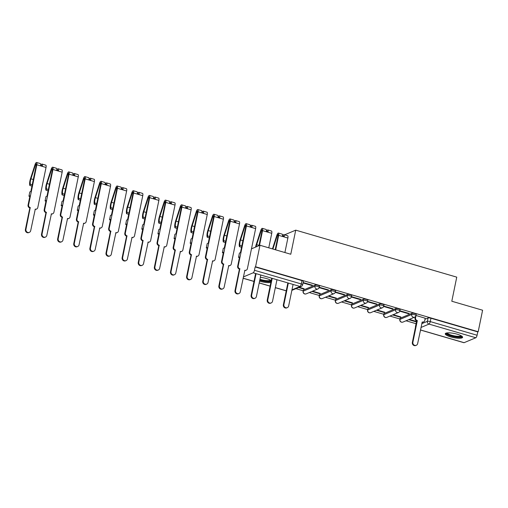 <?xml version="1.0" encoding="UTF-8"?>
<svg xmlns="http://www.w3.org/2000/svg" width="508" height="508" viewBox="0 0 508 508"><rect width="100%" height="100%" fill="white"/><g stroke="black" fill="none" stroke-linecap="round" stroke-linejoin="round"><path stroke-width="0.76" d="M319.488 286.112A2.273 0.54 -168.4 0 0 318.091 285.305A2.273 0.54 -168.4 0 0 315.195 285.051L314.954 286.239A2.273 0.54 11.6 0 1 317.849 286.493A2.273 0.54 11.6 0 1 319.246 287.299L319.488 286.112M335.61 290.817A2.273 0.54 -168.4 0 0 334.213 290.011A2.273 0.54 -168.4 0 0 331.318 289.757L331.076 290.944A2.273 0.54 11.6 0 1 333.972 291.198A2.273 0.54 11.6 0 1 335.369 292.005L335.61 290.817M351.733 295.516A2.273 0.54 -168.4 0 0 350.336 294.716A2.273 0.54 -168.4 0 0 347.44 294.462L347.199 295.65A2.273 0.54 11.6 0 1 350.095 295.904A2.273 0.54 11.6 0 1 351.492 296.71L351.733 295.516M367.855 300.222A2.273 0.54 -168.4 0 0 366.459 299.422A2.273 0.54 -168.4 0 0 363.563 299.161L363.322 300.355A2.273 0.54 11.6 0 1 366.217 300.609A2.273 0.54 11.6 0 1 367.614 301.409L367.855 300.222M383.978 304.927A2.273 0.54 -168.4 0 0 382.581 304.121A2.273 0.54 -168.4 0 0 379.692 303.867L379.444 305.054A2.273 0.54 11.6 0 1 382.34 305.314A2.273 0.54 11.6 0 1 383.737 306.114L383.978 304.927M400.101 309.632A2.273 0.54 -168.4 0 0 398.71 308.826A2.273 0.54 -168.4 0 0 395.815 308.572L395.567 309.759A2.273 0.54 11.6 0 1 398.462 310.02A2.273 0.54 11.6 0 1 399.86 310.82L400.101 309.632M416.223 314.338A2.273 0.54 -168.4 0 0 414.833 313.531A2.273 0.54 -168.4 0 0 411.937 313.277L411.69 314.465A2.273 0.54 11.6 0 1 414.585 314.719A2.273 0.54 11.6 0 1 415.982 315.525L416.223 314.338M450.704 336.899A8.852 2.095 -168.4 0 0 462.61 337.325A8.852 2.095 -168.4 0 0 457.162 334.188A8.852 2.095 -168.4 0 0 445.262 333.762A8.852 2.095 -168.4 0 0 450.704 336.899M259.575 281.127A8.852 2.095 -168.4 0 0 260.121 281.292A8.852 2.095 -168.4 0 0 270.866 282.461M271.247 280.575A8.852 2.095 -168.4 0 0 266.579 278.581A8.852 2.095 -168.4 0 0 260.35 277.349M295.942 288.658L303.193 290.773M309.289 292.551L319.316 295.478M325.412 297.256L335.439 300.184M341.535 301.962L351.561 304.889M357.657 306.667L367.684 309.594M373.78 311.372L383.807 314.293M389.909 316.078L399.929 318.999M406.032 320.783L416.052 323.704M259.975 245.262L255.562 266.764L478.187 331.724L482.6 310.223L451.803 301.238L456.749 277.139L295.726 230.156L290.779 254.248L259.975 245.262L251.473 248.837M243.351 276.936L253.194 272.796A2.273 0.718 -73.7 0 0 254.464 270.288L301.282 283.953A2.273 0.54 11.6 0 1 302.679 284.753L303.365 281.407A2.273 0.54 11.6 0 0 301.968 280.6L301.282 283.953A2.273 0.718 -73.7 0 1 300.012 286.461L253.194 272.796M255.562 266.764L255.149 266.941L254.464 270.288M416.344 322.904L415.658 326.257A2.273 0.54 11.6 0 0 415.5 326.403L416.185 323.05A2.273 0.54 11.6 0 1 416.344 322.904L416.363 322.897M424.993 319.272L428.06 317.983L427.368 321.329A2.273 0.54 11.6 0 1 430.263 321.589L477.082 335.248A2.273 0.718 106.3 0 1 475.812 337.757L464.096 342.678A2.273 0.718 106.3 0 1 463.906 342.697L420.434 330.016M477.082 335.248L477.774 331.895L478.187 331.724M425.209 318.224L415.995 315.474M392.557 314.96L400.285 317.214L400.368 316.801M400.285 317.214L400.907 316.954L393.179 314.7M399.758 311.169L408.565 313.741L408.648 313.322M408.565 313.741L409.181 313.474L399.872 310.769M376.434 310.255L384.162 312.515L384.245 312.096M384.162 312.515L384.785 312.249L377.05 309.994M383.635 306.464L392.443 309.035L392.525 308.616M392.443 309.035L393.059 308.775L383.75 306.064M360.312 305.556L368.04 307.81L368.122 307.391M368.04 307.81L368.656 307.55L360.928 305.295M367.513 301.758L376.32 304.33L376.403 303.911M376.32 304.33L376.936 304.07L367.627 301.358M344.189 300.85L351.917 303.105L352 302.685M351.917 303.105L352.533 302.844L344.805 300.59M351.39 297.053L360.191 299.625L360.28 299.206M360.191 299.625L360.813 299.364L351.498 296.653M328.06 296.145L335.794 298.399L335.877 297.98M335.794 298.399L336.41 298.139L328.682 295.885M335.267 292.348L344.068 294.919L344.157 294.5M344.068 294.919L344.691 294.659L335.375 291.948M311.937 291.44L319.665 293.694L319.754 293.275M319.665 293.694L320.288 293.434L312.56 291.179M319.145 287.649L327.946 290.214L328.035 289.801M327.946 290.214L328.568 289.954L319.253 287.242M298.59 287.547L303.543 288.989L303.632 288.576M303.543 288.989L304.165 288.728L299.212 287.287M303.047 282.95L311.823 285.509L311.912 285.096M311.823 285.509L312.445 285.248L303.13 282.543M303.479 289.973L303.238 291.16A2.273 0.54 11.6 0 0 303.079 291.306L303.327 290.119A2.273 0.54 -168.4 0 1 303.479 289.973L315.195 285.051M319.602 294.678L319.361 295.866A2.273 0.54 11.6 0 0 319.202 296.012L319.449 294.824A2.273 0.54 -168.4 0 1 319.602 294.678L331.318 289.757M335.725 299.383L335.483 300.571A2.273 0.54 11.6 0 0 335.324 300.717L335.572 299.529A2.273 0.54 -168.4 0 1 335.725 299.383L347.44 294.462M351.853 304.089L351.606 305.276A2.273 0.54 11.6 0 0 351.447 305.422L351.695 304.235A2.273 0.54 -168.4 0 1 351.853 304.089L363.563 299.161M367.976 308.794L367.728 309.982A2.273 0.54 11.6 0 0 367.57 310.128L367.817 308.94A2.273 0.54 -168.4 0 1 367.976 308.794L379.692 303.867M384.099 313.493L383.851 314.687A2.273 0.54 11.6 0 0 383.699 314.833L383.94 313.646A2.273 0.54 -168.4 0 1 384.099 313.493L395.815 308.572M400.221 318.199L399.974 319.392A2.273 0.54 11.6 0 0 399.821 319.538L400.063 318.345A2.273 0.54 -168.4 0 1 400.221 318.199L411.937 313.277M282.505 235.712L282.892 235.547M284.569 234.842L295.726 230.156M408.68 319.665L416.408 321.92L416.49 321.507M416.636 321.545L409.302 319.405M255.149 266.941L301.968 280.6M477.774 331.895L430.955 318.237A2.273 0.54 -168.4 0 0 428.06 317.983M416.02 315.474L415.55 317.767A2.273 2.083 67.2 0 0 417.176 320.535L416.636 320.758A2.273 2.083 -112.8 0 1 415.011 317.995L415.265 316.77M417.328 320.58L412.89 342.189A2.61 2.4 67.2 0 0 416.281 345.288A2.61 2.4 67.2 0 0 417.646 343.573L422.237 322.009A2.273 2.083 67.2 0 0 423.564 321.945L423.024 322.167A2.273 2.083 -112.8 0 1 422.015 322.301M416.281 345.288L415.741 345.516A2.61 2.4 -112.8 0 1 412.356 342.417L416.789 320.802M423.564 321.945A2.273 2.083 67.2 0 0 424.745 320.453L425.221 318.154M461.62 336.036A7.664 1.81 11.6 0 1 458.756 337.033A7.664 1.81 11.6 0 1 450.336 335.547A7.664 1.81 11.6 0 1 446.684 332.969M447.275 332.886A7.093 1.676 -168.4 0 0 451.352 335.14A7.093 1.676 -168.4 0 0 458.527 336.315A7.093 1.676 -168.4 0 0 461.105 335.725M445.58 333.343A8.801 2.083 -168.4 0 0 459.448 337.375A8.801 2.083 -168.4 0 0 462.483 336.817M271.037 280.422A7.664 1.81 11.6 0 1 268.173 281.419A7.664 1.81 11.6 0 1 259.817 279.959M259.956 279.267A7.093 1.676 -168.4 0 0 267.938 280.708A7.093 1.676 -168.4 0 0 270.523 280.118M259.759 280.251A8.801 2.083 -168.4 0 0 268.865 281.769A8.801 2.083 -168.4 0 0 271.043 281.565M288.322 283.051L283.909 304.552A2.61 2.4 67.2 0 0 287.299 307.651L286.76 307.88A2.61 2.4 -112.8 0 1 283.369 304.781L287.807 283.166M287.299 307.651A2.61 2.4 67.2 0 0 288.665 305.943L293.078 284.436M275.228 249.714L278.13 235.566A1.365 0.432 -73.7 0 0 278.016 234.467A1.365 0.432 -73.7 0 0 277.254 235.541L272.904 249.034M272.453 248.901L276.847 235.287A2.838 0.902 106.3 0 1 278.428 233.051A2.838 0.902 106.3 0 1 278.67 235.344L275.692 249.847M278.428 233.051L282.15 234.137A2.838 0.902 106.3 0 1 282.391 236.43L278.67 235.344M272.199 278.346L267.786 299.847A2.61 2.4 67.2 0 0 271.17 302.952L270.637 303.174A2.61 2.4 -112.8 0 1 267.246 300.076L271.685 278.467M282.956 236.595A1.365 0.432 106.3 0 1 283.496 236.068A1.365 0.432 106.3 0 1 283.667 236.798M282.473 236.449A2.838 0.902 106.3 0 1 283.909 234.652A2.838 0.902 106.3 0 1 284.15 236.938L282.391 236.43M283.909 234.652L287.63 235.737A2.838 0.902 106.3 0 1 287.871 238.023L284.893 252.533M271.17 302.952A2.61 2.4 67.2 0 0 272.536 301.238L276.955 279.73M258.966 245.688L262.007 230.861A1.365 0.432 -73.7 0 0 261.893 229.762A1.365 0.432 -73.7 0 0 261.131 230.835L256.661 244.691A5.334 1.689 -73.7 0 0 256.121 246.888M255.575 247.11A6.814 2.159 106.3 0 1 256.254 244.437L260.725 230.581A2.838 0.902 106.3 0 1 262.306 228.346A2.838 0.902 106.3 0 1 262.547 230.638L259.505 245.466M262.306 228.346L266.027 229.432A2.838 0.902 106.3 0 1 266.268 231.724L262.547 230.638M256.076 273.641L251.663 295.142A2.61 2.4 67.2 0 0 255.048 298.247L254.514 298.469A2.61 2.4 -112.8 0 1 251.123 295.37L255.562 273.761M266.833 231.889A1.365 0.432 106.3 0 1 267.373 231.362A1.365 0.432 106.3 0 1 267.545 232.093M266.351 231.75A2.838 0.902 106.3 0 1 267.786 229.946A2.838 0.902 106.3 0 1 268.027 232.232L266.268 231.724M267.786 229.946L271.507 231.032A2.838 0.902 106.3 0 1 271.748 233.318L268.77 247.828M255.048 298.247A2.61 2.4 67.2 0 0 256.413 296.532L260.833 275.025M239.973 268.827L239.281 269.011A2.273 2.083 -112.8 0 1 237.655 266.243L239.566 256.953L238.531 257.391L239.42 253.067L240.455 252.628L245.885 226.155A1.365 0.432 -73.7 0 0 245.77 225.057A1.365 0.432 -73.7 0 0 245.008 226.13L240.538 239.986A5.334 1.689 -73.7 0 0 239.998 245.396L239.439 246.64A6.814 2.159 106.3 0 1 240.132 239.732L244.602 225.876A2.838 0.902 106.3 0 1 246.183 223.641A2.838 0.902 106.3 0 1 246.424 225.933L238.195 266.021A2.273 2.083 67.2 0 0 239.82 268.783L235.541 290.443A2.61 2.4 67.2 0 0 238.925 293.541A2.61 2.4 67.2 0 0 240.29 291.827L244.881 270.262A2.273 2.083 67.2 0 0 247.396 268.707L255.626 228.619L246.424 225.933M239.42 257.651L238.531 257.391M241.827 245.929L239.998 245.396M241.554 247.256L239.439 246.64M246.183 223.641L249.904 224.726A2.838 0.902 106.3 0 1 250.146 227.019M246.209 270.192L245.669 270.421A2.273 2.083 -112.8 0 1 244.659 270.554M238.925 293.541L238.392 293.764A2.61 2.4 -112.8 0 1 235.001 290.665L239.433 269.056M250.711 227.184A1.365 0.432 106.3 0 1 251.25 226.657A1.365 0.432 106.3 0 1 251.422 227.387M250.228 227.044A2.838 0.902 106.3 0 1 251.663 225.241A2.838 0.902 106.3 0 1 251.904 227.533M251.663 225.241L255.384 226.327A2.838 0.902 106.3 0 1 255.626 228.619M223.85 264.122L223.158 264.306A2.273 2.083 -112.8 0 1 221.532 261.544L223.444 252.247L222.409 252.686L223.291 248.361L224.326 247.929L229.762 221.456A1.365 0.432 -73.7 0 0 229.648 220.358A1.365 0.432 -73.7 0 0 228.886 221.424L224.415 235.28A5.334 1.689 -73.7 0 0 223.876 240.697L223.317 241.935A6.814 2.159 106.3 0 1 224.009 235.026L228.479 221.171A2.838 0.902 106.3 0 1 230.061 218.935A2.838 0.902 106.3 0 1 230.302 221.228L222.072 261.315A2.273 2.083 67.2 0 0 223.698 264.077L219.418 285.737A2.61 2.4 67.2 0 0 222.802 288.836A2.61 2.4 67.2 0 0 224.168 287.122L228.759 265.557A2.273 2.083 67.2 0 0 231.273 264.001L239.503 223.914L230.302 221.228M223.298 252.946L222.409 252.686M225.704 241.23L223.876 240.697M225.431 242.551L223.317 241.935M230.061 218.935L233.782 220.021A2.838 0.902 106.3 0 1 234.023 222.314M230.086 265.487L229.546 265.716A2.273 2.083 -112.8 0 1 228.536 265.849M222.802 288.836L222.263 289.065A2.61 2.4 -112.8 0 1 218.878 285.96L223.31 264.351M234.588 222.479A1.365 0.432 106.3 0 1 235.128 221.952A1.365 0.432 106.3 0 1 235.299 222.688M234.105 222.339A2.838 0.902 106.3 0 1 235.541 220.536A2.838 0.902 106.3 0 1 235.782 222.828M235.541 220.536L239.262 221.621A2.838 0.902 106.3 0 1 239.503 223.914M207.728 259.423L207.035 259.601A2.273 2.083 -112.8 0 1 205.41 256.838L207.321 247.542L206.286 247.98L207.169 243.656L208.204 243.224L213.639 216.751A1.365 0.432 -73.7 0 0 213.525 215.652A1.365 0.432 -73.7 0 0 212.763 216.719L208.293 230.575A5.334 1.689 -73.7 0 0 207.753 235.991L207.194 237.23A6.814 2.159 106.3 0 1 207.88 230.321L212.35 216.465A2.838 0.902 106.3 0 1 213.938 214.236A2.838 0.902 106.3 0 1 214.179 216.522L205.95 256.61A2.273 2.083 67.2 0 0 207.575 259.372L203.295 281.032A2.61 2.4 67.2 0 0 206.68 284.131A2.61 2.4 67.2 0 0 208.045 282.416L212.636 260.852A2.273 2.083 67.2 0 0 215.151 259.296L223.374 219.208L214.179 216.522M207.175 248.241L206.286 247.98M209.582 236.525L207.753 235.991M209.309 237.846L207.194 237.23M213.938 214.236L217.659 215.322A2.838 0.902 106.3 0 1 217.9 217.608M213.963 260.782L213.424 261.01A2.273 2.083 -112.8 0 1 212.414 261.144M206.68 284.131L206.14 284.359A2.61 2.4 -112.8 0 1 202.756 281.254L207.188 259.645M218.465 217.773A1.365 0.432 106.3 0 1 219.005 217.246A1.365 0.432 106.3 0 1 219.177 217.983M217.983 217.634A2.838 0.902 106.3 0 1 219.418 215.83A2.838 0.902 106.3 0 1 219.659 218.123M219.418 215.83L223.139 216.916A2.838 0.902 106.3 0 1 223.374 219.208M191.605 254.718L190.913 254.895A2.273 2.083 -112.8 0 1 189.287 252.133L191.199 242.837L190.163 243.275L191.046 238.951L192.081 238.519L197.517 212.046A1.365 0.432 -73.7 0 0 197.402 210.947A1.365 0.432 -73.7 0 0 196.64 212.02L192.17 225.876A5.334 1.689 -73.7 0 0 191.63 231.286L191.071 232.524A6.814 2.159 106.3 0 1 191.757 225.615L196.228 211.76A2.838 0.902 106.3 0 1 197.815 209.531A2.838 0.902 106.3 0 1 198.056 211.817L189.827 251.904A2.273 2.083 67.2 0 0 191.453 254.673L187.166 276.327A2.61 2.4 67.2 0 0 190.557 279.425A2.61 2.4 67.2 0 0 191.922 277.711L196.513 256.146A2.273 2.083 67.2 0 0 199.028 254.591L207.251 214.503L198.056 211.817M191.052 243.535L190.163 243.275M193.459 231.819L191.63 231.286M193.186 233.14L191.071 232.524M197.815 209.531L201.536 210.617A2.838 0.902 106.3 0 1 201.778 212.903M197.841 256.083L197.301 256.305A2.273 2.083 -112.8 0 1 196.291 256.438M190.557 279.425L190.017 279.654A2.61 2.4 -112.8 0 1 186.633 276.555L191.065 254.94M202.343 213.068A1.365 0.432 106.3 0 1 202.882 212.547A1.365 0.432 106.3 0 1 203.054 213.277M201.86 212.928A2.838 0.902 106.3 0 1 203.295 211.125A2.838 0.902 106.3 0 1 203.53 213.417M203.295 211.125L207.016 212.211A2.838 0.902 106.3 0 1 207.251 214.503M175.482 250.012L174.79 250.19A2.273 2.083 -112.8 0 1 173.165 247.428L175.076 238.138L174.041 238.57L174.923 234.245L175.959 233.813L181.394 207.34A1.365 0.432 -73.7 0 0 181.28 206.242A1.365 0.432 -73.7 0 0 180.518 207.315L176.047 221.171A5.334 1.689 -73.7 0 0 175.508 226.581L174.949 227.819A6.814 2.159 106.3 0 1 175.635 220.91L180.105 207.054A2.838 0.902 106.3 0 1 181.693 204.826A2.838 0.902 106.3 0 1 181.934 207.112L173.704 247.199A2.273 2.083 67.2 0 0 175.33 249.968L171.044 271.621A2.61 2.4 67.2 0 0 174.434 274.72A2.61 2.4 67.2 0 0 175.8 273.012L180.391 251.441A2.273 2.083 67.2 0 0 182.899 249.885L191.129 209.798L181.934 207.112M174.93 238.83L174.041 238.57M177.336 227.114L175.508 226.581M177.063 228.441L174.949 227.819M181.693 204.826L185.414 205.911A2.838 0.902 106.3 0 1 185.655 208.197M181.712 251.377L181.178 251.6A2.273 2.083 -112.8 0 1 180.169 251.733M174.434 274.72L173.895 274.949A2.61 2.4 -112.8 0 1 170.51 271.85L174.942 250.234M186.22 208.363A1.365 0.432 106.3 0 1 186.76 207.842A1.365 0.432 106.3 0 1 186.925 208.572M185.738 208.223A2.838 0.902 106.3 0 1 187.173 206.426A2.838 0.902 106.3 0 1 187.408 208.712M187.173 206.426L190.894 207.512A2.838 0.902 106.3 0 1 191.129 209.798M159.36 245.307L158.667 245.485A2.273 2.083 -112.8 0 1 157.042 242.722L158.947 233.432L157.912 233.864L158.801 229.546L159.836 229.108L165.271 202.635A1.365 0.432 -73.7 0 0 165.157 201.536A1.365 0.432 -73.7 0 0 164.395 202.609L159.925 216.465A5.334 1.689 -73.7 0 0 159.385 221.875L158.826 223.12A6.814 2.159 106.3 0 1 159.512 216.205L163.982 202.355A2.838 0.902 106.3 0 1 165.57 200.12A2.838 0.902 106.3 0 1 165.811 202.413L157.582 242.5A2.273 2.083 67.2 0 0 159.201 245.262L154.921 266.916A2.61 2.4 67.2 0 0 158.312 270.021A2.61 2.4 67.2 0 0 159.677 268.307L164.268 246.742A2.273 2.083 67.2 0 0 166.776 245.18L175.006 205.092L165.811 202.413M158.807 234.124L157.912 233.864M161.214 222.409L159.385 221.875M160.941 223.736L158.826 223.12M165.57 200.12L169.291 201.206A2.838 0.902 106.3 0 1 169.532 203.498M165.589 246.672L165.056 246.894A2.273 2.083 -112.8 0 1 164.046 247.034M158.312 270.021L157.772 270.243A2.61 2.4 -112.8 0 1 154.388 267.144L158.82 245.535M170.097 203.664A1.365 0.432 106.3 0 1 170.631 203.136A1.365 0.432 106.3 0 1 170.802 203.867M169.615 203.518A2.838 0.902 106.3 0 1 171.05 201.72A2.838 0.902 106.3 0 1 171.285 204.006M171.05 201.72L174.765 202.806A2.838 0.902 106.3 0 1 175.006 205.092M143.237 240.601L142.545 240.786A2.273 2.083 -112.8 0 1 140.919 238.017L142.824 228.727L141.789 229.159L142.678 224.841L143.713 224.403L149.149 197.929A1.365 0.432 -73.7 0 0 149.035 196.831A1.365 0.432 -73.7 0 0 148.273 197.904L143.802 211.76A5.334 1.689 -73.7 0 0 143.262 217.17L142.704 218.415A6.814 2.159 106.3 0 1 143.389 211.506L147.86 197.65A2.838 0.902 106.3 0 1 149.447 195.415A2.838 0.902 106.3 0 1 149.689 197.707L141.459 237.795A2.273 2.083 67.2 0 0 143.078 240.557L138.798 262.211A2.61 2.4 67.2 0 0 142.189 265.316A2.61 2.4 67.2 0 0 143.554 263.601L148.145 242.037A2.273 2.083 67.2 0 0 150.654 240.475L158.883 200.387L149.689 197.707M142.684 229.419L141.789 229.159M145.091 217.703L143.262 217.17M144.818 219.031L142.704 218.415M149.447 195.415L153.168 196.501A2.838 0.902 106.3 0 1 153.41 198.793M149.466 241.967L148.933 242.195A2.273 2.083 -112.8 0 1 147.923 242.329M142.189 265.316L141.649 265.538A2.61 2.4 -112.8 0 1 138.259 262.439L142.697 240.83M153.975 198.958A1.365 0.432 106.3 0 1 154.508 198.431A1.365 0.432 106.3 0 1 154.68 199.161M153.492 198.812A2.838 0.902 106.3 0 1 154.921 197.015A2.838 0.902 106.3 0 1 155.162 199.301M154.921 197.015L158.642 198.101A2.838 0.902 106.3 0 1 158.883 200.387M127.114 235.896L126.422 236.08A2.273 2.083 -112.8 0 1 124.797 233.312L126.702 224.022L125.666 224.46L126.556 220.135L127.591 219.697L133.026 193.224A1.365 0.432 -73.7 0 0 132.912 192.126A1.365 0.432 -73.7 0 0 132.15 193.199L127.679 207.054A5.334 1.689 -73.7 0 0 127.14 212.465L126.581 213.709A6.814 2.159 106.3 0 1 127.267 206.8L131.737 192.945A2.838 0.902 106.3 0 1 133.325 190.71A2.838 0.902 106.3 0 1 133.566 193.002L125.336 233.089A2.273 2.083 67.2 0 0 126.956 235.852L122.676 257.505A2.61 2.4 67.2 0 0 126.067 260.61A2.61 2.4 67.2 0 0 127.432 258.896L132.023 237.331A2.273 2.083 67.2 0 0 134.531 235.776L142.761 195.682L133.566 193.002M126.562 224.72L125.666 224.46M128.969 212.998L127.14 212.465M128.695 214.325L126.581 213.709M133.325 190.71L137.046 191.795A2.838 0.902 106.3 0 1 137.281 194.088M133.344 237.261L132.81 237.49A2.273 2.083 -112.8 0 1 131.801 237.623M126.067 260.61L125.527 260.833A2.61 2.4 -112.8 0 1 122.136 257.734L126.575 236.125M137.852 194.253A1.365 0.432 106.3 0 1 138.386 193.726A1.365 0.432 106.3 0 1 138.557 194.456M137.37 194.113A2.838 0.902 106.3 0 1 138.798 192.31A2.838 0.902 106.3 0 1 139.04 194.602M138.798 192.31L142.519 193.396A2.838 0.902 106.3 0 1 142.761 195.682M110.992 231.191L110.299 231.375A2.273 2.083 -112.8 0 1 108.674 228.613L110.579 219.316L109.544 219.754L110.433 215.43L111.468 214.998L116.903 188.525A1.365 0.432 -73.7 0 0 116.789 187.427A1.365 0.432 -73.7 0 0 116.027 188.493L111.557 202.349A5.334 1.689 -73.7 0 0 111.017 207.766L110.452 209.004A6.814 2.159 106.3 0 1 111.144 202.095L115.614 188.239A2.838 0.902 106.3 0 1 117.202 186.004A2.838 0.902 106.3 0 1 117.437 188.297L109.214 228.384A2.273 2.083 67.2 0 0 110.833 231.146L106.553 252.806A2.61 2.4 67.2 0 0 109.944 255.905A2.61 2.4 67.2 0 0 111.309 254.191L115.9 232.626A2.273 2.083 67.2 0 0 118.408 231.07L126.638 190.983L117.437 188.297M110.439 220.015L109.544 219.754M112.846 208.299L111.017 207.766M112.573 209.62L110.452 209.004M117.202 186.004L120.923 187.09A2.838 0.902 106.3 0 1 121.158 189.382M117.221 232.556L116.681 232.785A2.273 2.083 -112.8 0 1 115.672 232.918M109.944 255.905L109.404 256.134A2.61 2.4 -112.8 0 1 106.013 253.028L110.452 231.419M121.729 189.548A1.365 0.432 106.3 0 1 122.263 189.02A1.365 0.432 106.3 0 1 122.434 189.757M121.247 189.408A2.838 0.902 106.3 0 1 122.676 187.604A2.838 0.902 106.3 0 1 122.917 189.897M122.676 187.604L126.397 188.69A2.838 0.902 106.3 0 1 126.638 190.983M94.869 226.492L94.171 226.67A2.273 2.083 -112.8 0 1 92.551 223.907L94.456 214.611L93.421 215.049L94.31 210.725L95.345 210.293L100.781 183.82A1.365 0.432 -73.7 0 0 100.667 182.721A1.365 0.432 -73.7 0 0 99.905 183.788L95.434 197.644A5.334 1.689 -73.7 0 0 94.894 203.06L94.329 204.299A6.814 2.159 106.3 0 1 95.021 197.39L99.492 183.534A2.838 0.902 106.3 0 1 101.079 181.305A2.838 0.902 106.3 0 1 101.314 183.591L93.091 223.679A2.273 2.083 67.2 0 0 94.71 226.441L90.43 248.101A2.61 2.4 67.2 0 0 93.821 251.2A2.61 2.4 67.2 0 0 95.187 249.485L99.778 227.921A2.273 2.083 67.2 0 0 102.286 226.365L110.515 186.277L101.314 183.591M94.317 215.309L93.421 215.049M96.717 203.594L94.894 203.06M96.45 204.915L94.329 204.299M101.079 181.305L104.8 182.391A2.838 0.902 106.3 0 1 105.035 184.677M101.098 227.851L100.559 228.079A2.273 2.083 -112.8 0 1 99.549 228.213M93.821 251.2L93.282 251.428A2.61 2.4 -112.8 0 1 89.891 248.323L94.329 226.714M105.601 184.842A1.365 0.432 106.3 0 1 106.14 184.315A1.365 0.432 106.3 0 1 106.312 185.052M105.118 184.702A2.838 0.902 106.3 0 1 106.553 182.899A2.838 0.902 106.3 0 1 106.794 185.191M106.553 182.899L110.274 183.985A2.838 0.902 106.3 0 1 110.515 186.277M78.746 221.786L78.048 221.964A2.273 2.083 -112.8 0 1 76.429 219.202L78.334 209.906L77.299 210.344L78.188 206.019L79.223 205.588L84.658 179.114A1.365 0.432 -73.7 0 0 84.538 178.016A1.365 0.432 -73.7 0 0 83.782 179.089L79.312 192.945A5.334 1.689 -73.7 0 0 78.772 198.355L78.207 199.593A6.814 2.159 106.3 0 1 78.899 192.684L83.369 178.829A2.838 0.902 106.3 0 1 84.957 176.6A2.838 0.902 106.3 0 1 85.192 178.886L76.962 218.973A2.273 2.083 67.2 0 0 78.588 221.742L74.308 243.395A2.61 2.4 67.2 0 0 77.699 246.494A2.61 2.4 67.2 0 0 79.064 244.78L83.655 223.215A2.273 2.083 67.2 0 0 86.163 221.659L94.393 181.572L85.192 178.886M78.194 210.604L77.299 210.344M80.594 198.888L78.772 198.355M80.328 200.209L78.207 199.593M84.957 176.6L88.671 177.686A2.838 0.902 106.3 0 1 88.913 179.972M84.976 223.152L84.436 223.374A2.273 2.083 -112.8 0 1 83.426 223.507M77.699 246.494L77.159 246.723A2.61 2.4 -112.8 0 1 73.768 243.624L78.207 222.009M89.478 180.137A1.365 0.432 106.3 0 1 90.018 179.616A1.365 0.432 106.3 0 1 90.189 180.346M88.995 179.997A2.838 0.902 106.3 0 1 90.43 178.194A2.838 0.902 106.3 0 1 90.672 180.486M90.43 178.194L94.151 179.28A2.838 0.902 106.3 0 1 94.393 181.572M62.617 217.081L61.925 217.259A2.273 2.083 -112.8 0 1 60.306 214.497L62.211 205.207L61.176 205.638L62.065 201.314L63.1 200.882L68.536 174.409A1.365 0.432 -73.7 0 0 68.415 173.311A1.365 0.432 -73.7 0 0 67.659 174.384L63.189 188.239A5.334 1.689 -73.7 0 0 62.643 193.65L62.084 194.888A6.814 2.159 106.3 0 1 62.776 187.979L67.246 174.123A2.838 0.902 106.3 0 1 68.828 171.894A2.838 0.902 106.3 0 1 69.069 174.181L60.839 214.268A2.273 2.083 67.2 0 0 62.465 217.037L58.185 238.69A2.61 2.4 67.2 0 0 61.576 241.789A2.61 2.4 67.2 0 0 62.941 240.081L67.532 218.51A2.273 2.083 67.2 0 0 70.04 216.954L78.27 176.867L69.069 174.181M62.071 205.899L61.176 205.638M64.472 194.183L62.643 193.65M64.198 195.51L62.084 194.888M68.828 171.894L72.549 172.98A2.838 0.902 106.3 0 1 72.79 175.266M68.853 218.446L68.313 218.669A2.273 2.083 -112.8 0 1 67.304 218.802M61.576 241.789L61.036 242.018A2.61 2.4 -112.8 0 1 57.645 238.919L62.084 217.303M73.355 175.431A1.365 0.432 106.3 0 1 73.895 174.911A1.365 0.432 106.3 0 1 74.066 175.641M72.873 175.292A2.838 0.902 106.3 0 1 74.308 173.495A2.838 0.902 106.3 0 1 74.549 175.781M74.308 173.495L78.029 174.581A2.838 0.902 106.3 0 1 78.27 176.867M46.495 212.376L45.803 212.554A2.273 2.083 -112.8 0 1 44.183 209.791L46.088 200.501L45.053 200.933L45.942 196.615L46.977 196.177L52.407 169.704A1.365 0.432 -73.7 0 0 52.292 168.605A1.365 0.432 -73.7 0 0 51.53 169.678L47.066 183.534A5.334 1.689 -73.7 0 0 46.52 188.944L45.961 190.189A6.814 2.159 106.3 0 1 46.653 183.274L51.124 169.418A2.838 0.902 106.3 0 1 52.705 167.189A2.838 0.902 106.3 0 1 52.946 169.481L44.717 209.569A2.273 2.083 67.2 0 0 46.342 212.331L42.062 233.985A2.61 2.4 67.2 0 0 45.447 237.084A2.61 2.4 67.2 0 0 46.819 235.375L51.41 213.811A2.273 2.083 67.2 0 0 53.918 212.249L62.147 172.161L52.946 169.481M45.942 201.193L45.053 200.933M48.349 189.478L46.52 188.944M48.076 190.805L45.961 190.189M52.705 167.189L56.426 168.275A2.838 0.902 106.3 0 1 56.667 170.561M52.73 213.741L52.191 213.963A2.273 2.083 -112.8 0 1 51.181 214.103M45.447 237.084L44.914 237.312A2.61 2.4 -112.8 0 1 41.523 234.213L45.961 212.604M57.233 170.726A1.365 0.432 106.3 0 1 57.772 170.205A1.365 0.432 106.3 0 1 57.944 170.936M56.75 170.586A2.838 0.902 106.3 0 1 58.185 168.789A2.838 0.902 106.3 0 1 58.426 171.075M58.185 168.789L61.906 169.875A2.838 0.902 106.3 0 1 62.147 172.161M30.372 207.67L29.68 207.855A2.273 2.083 -112.8 0 1 28.061 205.086L29.966 195.796L28.931 196.228L29.82 191.91L30.855 191.472L36.284 164.998A1.365 0.432 -73.7 0 0 36.17 163.9A1.365 0.432 -73.7 0 0 35.408 164.973L30.937 178.829A5.334 1.689 -73.7 0 0 30.397 184.239L29.839 185.484A6.814 2.159 106.3 0 1 30.531 178.575L35.001 164.719A2.838 0.902 106.3 0 1 36.582 162.484A2.838 0.902 106.3 0 1 36.824 164.776L28.594 204.864A2.273 2.083 67.2 0 0 30.22 207.626L25.94 229.279A2.61 2.4 67.2 0 0 29.324 232.385A2.61 2.4 67.2 0 0 30.69 230.67L35.281 209.106A2.273 2.083 67.2 0 0 37.795 207.543L46.025 167.456L36.824 164.776M29.82 196.488L28.931 196.228M32.226 184.772L30.397 184.239M31.953 186.099L29.839 185.484M36.582 162.484L40.303 163.57A2.838 0.902 106.3 0 1 40.545 165.862M36.608 209.036L36.068 209.264A2.273 2.083 -112.8 0 1 35.058 209.398M29.324 232.385L28.791 232.607A2.61 2.4 -112.8 0 1 25.4 229.508L29.839 207.899M41.11 166.027A1.365 0.432 106.3 0 1 41.65 165.5A1.365 0.432 106.3 0 1 41.821 166.23M40.627 165.881A2.838 0.902 106.3 0 1 42.062 164.084A2.838 0.902 106.3 0 1 42.304 166.37M42.062 164.084L45.783 165.17A2.838 0.902 106.3 0 1 46.025 167.456M291.967 289.839L300.012 286.461A2.273 2.083 67.2 0 0 301.333 286.391A2.273 2.273 0 0 0 302.679 284.753M243.091 278.194L253.994 281.375M259.213 282.899L270.116 286.08M275.336 287.604L286.245 290.786M421.729 323.704L427.368 321.329A2.273 2.083 -112.8 0 0 428.993 324.098L420.954 327.476M420.446 329.94L464.096 342.678M475.812 337.757L428.993 324.098A2.273 0.718 -73.7 0 0 430.263 321.589L430.955 318.237M303.079 291.306A2.273 2.273 0 0 0 306.184 293.859A2.273 2.083 67.2 0 1 303.238 291.16L314.954 286.239A2.273 2.083 67.2 0 0 316.573 289.001A2.273 2.083 -112.8 0 0 317.9 288.938A2.273 2.273 0 0 0 319.246 287.299M319.202 296.012A2.273 2.273 0 0 0 322.307 298.564A2.273 2.083 67.2 0 1 319.361 295.866L331.076 290.944A2.273 2.083 67.2 0 0 332.702 293.707A2.273 2.083 -112.8 0 0 334.023 293.637A2.273 2.273 0 0 0 335.369 292.005M335.324 300.717A2.273 2.273 0 0 0 338.43 303.27A2.273 2.083 67.2 0 1 335.483 300.571L347.199 295.65A2.273 2.083 67.2 0 0 348.825 298.412A2.273 2.083 -112.8 0 0 350.145 298.342A2.273 2.273 0 0 0 351.492 296.71M351.447 305.422A2.273 2.273 0 0 0 354.552 307.975A2.273 2.083 67.2 0 1 351.606 305.276L363.322 300.355A2.273 2.083 67.2 0 0 364.947 303.117A2.273 2.083 -112.8 0 0 366.268 303.047A2.273 2.273 0 0 0 367.614 301.409M367.57 310.128A2.273 2.273 0 0 0 370.675 312.674A2.273 2.083 67.2 0 1 367.728 309.982L379.444 305.054A2.273 2.083 67.2 0 0 381.07 307.823A2.273 2.083 -112.8 0 0 382.391 307.753A2.273 2.273 0 0 0 383.737 306.114M383.699 314.833A2.273 2.273 0 0 0 386.798 317.379A2.273 2.083 67.2 0 1 383.851 314.687L395.567 309.759A2.273 2.083 67.2 0 0 397.192 312.528A2.273 2.083 -112.8 0 0 398.513 312.458A2.273 2.273 0 0 0 399.86 310.82M399.821 319.538A2.273 2.273 0 0 0 402.92 322.085A2.273 2.083 67.2 0 1 399.974 319.392L411.69 314.465A2.273 2.083 67.2 0 0 413.315 317.227A2.273 2.083 -112.8 0 0 414.636 317.163A2.273 2.273 0 0 0 415.982 315.525M417.176 320.535L416.636 320.758M415.55 317.767L415.011 317.995M412.89 342.189L412.356 342.417M283.909 304.552L283.369 304.781M278.086 235.782L277.254 235.541M287.871 238.023L284.15 236.938M267.786 299.847L267.246 300.076M261.963 231.076L261.131 230.835M259.029 245.383L256.661 244.691M271.748 233.318L268.027 232.232M251.663 295.142L251.123 295.37M239.82 268.783L239.281 269.011M245.84 226.371L245.008 226.13M242.907 240.678L240.538 239.986M238.195 266.021L237.655 266.243M235.541 290.443L235.001 290.665M223.698 264.077L223.158 264.306M229.718 221.666L228.886 221.424M226.784 235.972L224.415 235.28M222.072 261.315L221.532 261.544M219.418 285.737L218.878 285.96M207.575 259.372L207.035 259.601M213.595 216.967L212.763 216.719M210.661 231.267L208.293 230.575M205.95 256.61L205.41 256.838M203.295 281.032L202.756 281.254M191.453 254.673L190.913 254.895M197.472 212.261L196.64 212.02M194.539 226.562L192.17 225.876M189.827 251.904L189.287 252.133M187.166 276.327L186.633 276.555M175.33 249.968L174.79 250.19M181.35 207.556L180.518 207.315M178.416 221.856L176.047 221.171M173.704 247.199L173.165 247.428M171.044 271.621L170.51 271.85M159.201 245.262L158.667 245.485M165.227 202.851L164.395 202.609M162.293 217.157L159.925 216.465M157.582 242.5L157.042 242.722M154.921 266.916L154.388 267.144M143.078 240.557L142.545 240.786M149.104 198.145L148.273 197.904M146.171 212.452L143.802 211.76M141.459 237.795L140.919 238.017M138.798 262.211L138.259 262.439M126.956 235.852L126.422 236.08M132.982 193.44L132.15 193.199M130.042 207.747L127.679 207.054M125.336 233.089L124.797 233.312M122.676 257.505L122.136 257.734M110.833 231.146L110.299 231.375M116.859 188.735L116.027 188.493M113.919 203.041L111.557 202.349M109.214 228.384L108.674 228.613M106.553 252.806L106.013 253.028M94.71 226.441L94.171 226.67M100.736 184.036L99.905 183.788M97.796 198.336L95.434 197.644M93.091 223.679L92.551 223.907M90.43 248.101L89.891 248.323M78.588 221.742L78.048 221.964M84.614 179.33L83.782 179.089M81.674 193.631L79.312 192.945M76.962 218.973L76.429 219.202M74.308 243.395L73.768 243.624M62.465 217.037L61.925 217.259M68.491 174.625L67.659 174.384M65.551 188.925L63.189 188.239M60.839 214.268L60.306 214.497M58.185 238.69L57.645 238.919M46.342 212.331L45.803 212.554M52.362 169.92L51.53 169.678M49.428 184.226L47.066 183.534M44.717 209.569L44.183 209.791M42.062 233.985L41.523 234.213M30.22 207.626L29.68 207.855M36.239 165.214L35.408 164.973M33.306 179.521L30.937 178.829M28.594 204.864L28.061 205.086M25.94 229.279L25.4 229.508M414.636 317.163L402.92 322.085M398.513 312.458L386.798 317.379M382.391 307.753L370.675 312.674M366.268 303.047L354.552 307.975M350.145 298.342L338.43 303.27M334.023 293.637L322.307 298.564M317.9 288.938L306.184 293.859M243.078 278.263L253.981 281.445M259.201 282.969L270.104 286.15M275.323 287.674L286.226 290.855M291.859 290.373L301.333 286.391M415.5 326.403A2.273 2.273 0 0 0 415.48 327.196"/></g></svg>
